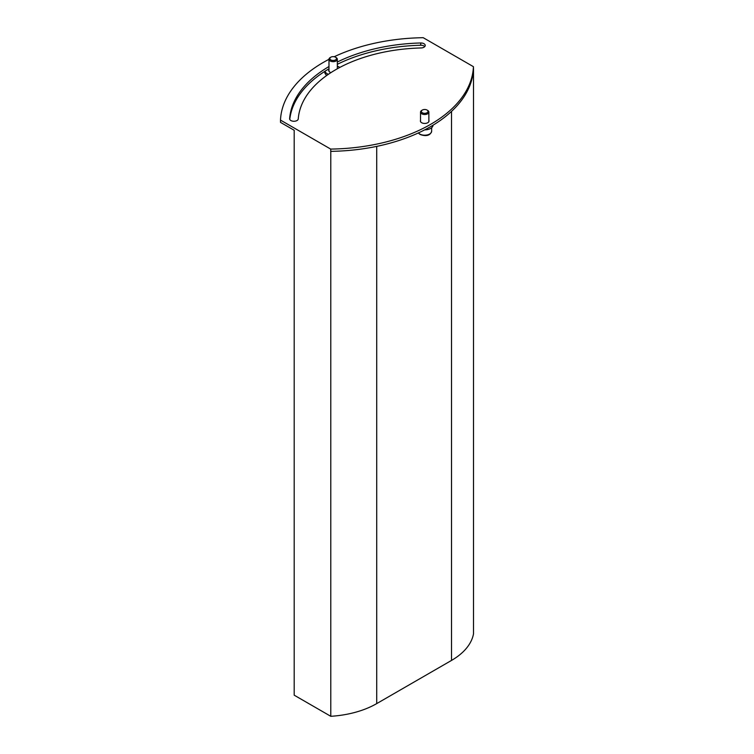 <?xml version="1.0" encoding="UTF-8"?>
<svg xmlns="http://www.w3.org/2000/svg" width="754" height="754" viewBox="0 0 754 754"><rect width="100%" height="100%" fill="white"/><g stroke="black" fill="none" stroke-linecap="round" stroke-linejoin="round"><path stroke-width="1.13" d="M428.875 120.329A4.317 2.488 180 0 1 429.017 120.951A4.317 2.488 180 0 1 426.349 123.26A4.317 2.488 180 0 1 421.646 122.713A4.317 2.488 180 0 1 420.383 120.951A4.317 2.488 180 0 1 420.525 120.329M337.33 62.035A137.294 79.264 180 0 1 420.732 42.978A4.317 2.488 180 0 1 425.237 45.466A4.317 2.488 180 0 1 421.109 47.954A128.661 74.278 0 0 0 298.254 118.887A4.317 2.488 180 0 1 295.511 121.102A4.317 2.488 180 0 1 290.893 120.536A4.317 2.488 180 0 1 289.63 118.774A4.317 2.488 180 0 1 289.63 118.661A137.294 79.264 180 0 1 328.98 66.54M376.717 703.605L451.523 660.419A76.559 44.203 0 0 0 473.503 633.897L473.503 69A76.559 44.203 180 0 1 473.389 69.575A146.342 84.486 0 0 1 331.76 151.337A76.559 44.203 180 0 1 330.78 151.403L330.78 716.3A76.559 44.203 0 0 0 376.717 703.605L376.717 146.389M330.78 151.403L330.695 149.085L280.497 120.103L280.497 122.374L294.192 130.282L294.192 695.179L330.78 716.3M334.201 56.739A146.342 84.486 0 0 1 423.22 37.7L473.427 66.682L473.503 69M473.427 68.953A146.342 84.486 180 0 1 473.389 69.575M331.76 151.337A146.342 84.486 180 0 1 330.695 151.356M473.427 66.682A146.342 84.486 180 0 1 330.695 149.085M328.98 59.321A146.342 84.486 0 0 0 280.497 120.103M337.33 64.307A137.294 79.264 180 0 1 420.732 45.249A4.317 2.488 180 0 1 424.766 46.597M289.772 119.415A137.294 79.264 180 0 1 328.98 68.812M424.691 129.867A8.351 4.826 0 0 0 433.05 125.192M427.047 110.056L427.65 110.404A4.175 2.413 180 0 1 428.875 112.101A4.175 2.413 180 0 1 427.65 113.807A4.175 2.413 180 0 1 421.75 113.807A4.175 2.413 180 0 1 420.525 112.101A4.175 2.413 180 0 1 421.75 110.404L422.353 110.056A3.318 1.923 180 0 1 427.047 110.056A3.318 1.923 180 0 1 427.047 112.761A3.318 1.923 180 0 1 422.353 112.761A3.318 1.923 180 0 1 422.353 110.056L421.75 110.404M330.94 72.61A4.458 2.573 180 0 1 330.007 72.195A4.458 2.573 180 0 1 328.706 70.376A4.458 2.573 180 0 1 328.98 69.481M328.358 74.326A8.351 4.826 180 0 1 327.255 73.788A8.351 4.826 180 0 1 324.955 71.281M337.33 66.201A8.351 4.826 180 0 1 339.064 66.965A8.351 4.826 180 0 1 339.781 67.445M324.804 71.376L324.804 72.195A8.351 4.826 0 0 0 326.868 75.372M335.502 57.2L336.105 57.549A4.175 2.413 180 0 1 337.33 59.255A4.175 2.413 180 0 1 336.105 60.961A4.175 2.413 180 0 1 330.205 60.961A4.175 2.413 180 0 1 328.98 59.255A4.175 2.413 180 0 1 330.205 57.549L330.808 57.2A3.318 1.923 180 0 1 335.502 57.2A3.318 1.923 180 0 1 335.502 59.915A3.318 1.923 180 0 1 330.808 59.915A3.318 1.923 180 0 1 330.808 57.2L330.205 57.549M451.523 660.419L451.523 111.394M420.732 42.978L420.732 45.249M418.423 132.921A6.956 4.015 0 0 0 419.78 134.023A6.956 4.015 0 0 0 427.358 134.9A6.956 4.015 0 0 0 431.656 131.187L431.656 127.709M418.319 132.968L419.95 134.41C423.616 135.89 430.072 136.926 431.656 131.187M428.875 121.582L428.875 112.101M420.525 121.582L420.525 112.101M337.33 68.774L337.33 59.255M328.98 71.272L328.98 59.255M326.199 75.852L326.199 74.863"/></g></svg>
